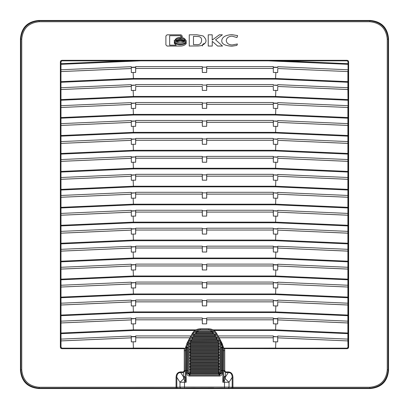 <?xml version="1.0" encoding="UTF-8"?>
<svg xmlns="http://www.w3.org/2000/svg" width="409" height="409" viewBox="0 0 409 409"><rect width="100%" height="100%" fill="white"/><g stroke="black" fill="none" stroke-linecap="round" stroke-linejoin="round"><path stroke-width="0.61" d="M202.465 46.007C202.424 44.561 203.074 43.727 204.418 43.512M223.074 388.044A0.537 0.373 91.4 0 1 223.058 388.044L187.92 388.305L184.689 388.218L185.926 388.044L213.835 388.003M220.937 343.524L222.384 346.842L223.442 347.548L223.774 350.605L222.874 350.528L222.844 370.488L222.159 370.488L222.159 373.305L221.264 373.305L219.398 375.165L189.602 375.165L187.736 373.305L187.736 370.528L185.257 370.528L185.241 375.549A1.794 1.268 -1 0 1 183.442 376.822L183.37 371.929L184.254 370.672L184.254 350.605A15.215 15.215 0 0 1 184.377 348.688L185.292 348.611L185.154 370.672L184.254 370.672M61.81 348.688L61.81 348.151L184.377 348.151L184.377 348.688L61.81 348.688L60.788 348.264L60.374 347.251L60.374 61.749L60.788 60.736L61.81 60.312L347.19 60.312L348.212 60.736L348.626 61.749L348.626 347.251L348.212 348.264L347.19 348.688L347.19 348.151L224.623 348.151L224.623 348.688A15.215 15.215 0 0 1 224.745 350.605L224.745 370.672L225.63 371.929L228.319 371.929L228.319 372.563C230.86 372.584 232.143 374.194 232.174 377.395L232.931 377.395L232.931 387.251L232.174 387.231A0.9 0.752 92.3 0 1 231.422 388.131L176.069 388.151L176.069 377.395C176.228 373.933 177.762 372.113 180.681 371.929L183.37 371.929M369.838 387.251L369.838 388.151L232.931 388.151L232.931 387.251L369.838 387.251C380.416 386.219 386.219 380.416 387.251 369.838L387.251 39.162C386.219 28.584 380.416 22.781 369.838 21.749L39.162 21.749C28.584 22.781 22.781 28.584 21.749 39.162L21.749 369.838C22.781 380.416 28.584 386.219 39.162 387.251L176.826 387.231A0.9 0.752 87.7 0 0 177.578 388.131M61.81 348.151L61.171 347.885L60.91 347.251L60.374 347.251M185.241 375.549L185.154 370.672L183.37 372.563L180.681 372.563L180.681 371.929M180.732 388.003A0.9 0.752 -92.3 0 1 179.98 387.103L184.5 387.052L184.5 382.251L179.98 382.251L179.98 387.103L176.826 387.231L176.826 377.395L179.98 382.251L183.82 378.698L183.442 376.822L180.681 372.563C178.114 372.614 176.831 374.225 176.826 377.395L176.069 377.395M39.162 387.251L39.162 388.151C27.986 387.118 21.881 381.014 20.849 369.838L21.749 369.838M21.749 39.162L20.849 39.162C21.881 27.986 27.986 21.881 39.162 20.849L39.162 21.749M387.251 39.162L388.151 39.162C387.062 28.037 380.963 21.938 369.838 20.849L39.162 20.849L38.758 20.45C27.587 21.483 21.483 27.587 20.45 38.758L20.849 39.162L20.849 369.838L20.45 370.242C21.483 381.413 27.587 387.517 38.758 388.55L370.242 388.55C381.413 387.517 387.517 381.413 388.55 370.242L388.55 38.758C387.517 27.587 381.413 21.483 370.242 20.45L38.758 20.45M370.242 388.55L369.838 388.151C380.963 387.062 387.062 380.963 388.151 369.838L388.151 39.162L388.55 38.758M224.745 370.672L223.846 370.672L225.63 372.563L225.63 371.929M223.396 379.445A1.794 0.629 -151.5 0 0 224.5 380.15L224.5 382.251L229.02 382.251L229.02 387.103L232.174 387.231L232.174 377.395L229.02 382.251L225.18 378.698L222.844 382.251L223.697 377.517A1.794 1.201 -162.9 0 0 225.18 378.698L225.63 372.563L228.319 372.563L225.558 376.822A1.794 1.268 1 0 1 223.759 375.549L223.708 348.611L347.19 348.688M348.626 61.749L348.09 61.749L348.09 347.251L347.829 347.885L347.154 348.151M347.19 60.312L347.19 60.849L347.829 61.115L348.09 61.749L347.118 60.849M60.788 60.736L61.171 61.115L61.81 60.849L347.19 60.849M61.81 60.849L61.81 60.312M125.936 60.849L60.936 63.692L60.931 339.659L61.002 347.251L61.882 348.151M60.936 63.692L60.972 61.749L61.882 60.849M61.115 340.922L131.248 337.86L131.32 336.801L135.727 336.699L135.727 341.801L133.15 341.801L133.426 348.085L184.377 348.151M185.349 348.151L185.292 348.611M184.254 350.605L185.226 350.605L185.257 370.528M20.45 370.242L20.45 38.758M224.745 350.605L223.774 350.605L223.759 375.549M223.708 348.611L223.651 348.151L224.623 348.151M277.762 337.834L347.885 340.922L277.752 337.86L277.68 336.801L273.273 336.699L273.273 341.801L275.85 341.801L275.574 348.085L223.651 348.151M277.752 104.433L347.885 107.495L277.752 104.433L277.68 108.451L273.35 108.37L273.273 103.048L277.762 103.155L277.762 102.613L348.069 105.686L347.885 89.535L277.752 86.473L277.68 90.496L275.85 90.415L275.584 96.437L348.064 99.602M348.069 105.686L347.88 107.47M347.885 107.495L347.88 340.896M347.885 340.922L347.998 347.251L348.626 347.251M277.752 68.518L347.885 71.58L277.752 68.518L277.68 72.541L273.35 72.459L273.273 67.137L277.762 67.245L277.762 66.703L348.069 69.77L348.028 61.749M348.069 69.77L347.88 71.555M347.885 71.58L347.885 89.535M60.931 105.686L131.238 102.613L131.238 103.155L135.727 103.048L135.727 102.511L202.256 102.511L202.256 103.048L206.744 103.048L206.744 102.511L273.273 102.511L273.273 103.048M275.85 90.415L273.35 90.415L273.278 86.401L206.734 86.401L206.668 90.415L202.332 90.415L202.266 86.401L135.722 86.401L135.65 90.415L133.15 90.415L133.416 96.437L60.936 99.602M133.15 90.415L131.32 90.496L131.32 85.415L131.32 90.496M61.115 89.535L131.248 86.473M348.069 87.725L277.762 84.658L277.762 85.2L273.273 85.092L273.273 84.556L206.744 84.556L206.744 85.092L202.256 85.092L206.744 85.092M60.931 87.725L131.238 84.658L131.238 85.2L135.727 85.092L135.727 84.556L202.256 84.556L202.256 85.092M273.35 72.459L273.278 68.441L206.734 68.441L206.668 72.459L202.332 72.459L202.266 68.441L135.722 68.441L135.65 72.459L133.15 72.459L133.416 78.482L60.936 81.647M133.15 72.459L131.32 72.541L131.32 67.459L131.32 72.541M61.115 71.58L131.248 68.518M60.931 69.77L131.238 66.703L131.238 67.245L135.727 67.137L135.727 66.595L202.256 66.595L202.256 67.137L206.744 67.137L206.744 66.595L273.273 66.595L273.273 67.137M133.426 348.085L131.964 348.151M133.15 341.801L131.32 341.878L131.248 337.86M60.931 339.112L131.238 336.045L131.238 336.587L135.727 336.479L135.727 335.937L191.003 335.937L192.25 333.591C194.03 330.564 196.668 328.979 200.18 328.841L208.835 328.841C212.343 328.979 214.981 330.564 216.75 333.596L217.997 335.937L273.273 335.937L273.273 336.479L277.696 336.832M200.262 329.879L200.18 328.805L195.977 329.864L194.955 330.503L192.348 333.739C194.106 330.692 196.744 329.102 200.262 328.984L208.748 328.984C212.266 329.102 214.904 330.692 216.663 333.739L220.165 340.319L220.794 342.844L220.794 373.177L218.999 374.966L218.999 374.071L190.011 374.071L190.011 374.966L188.222 373.177L189.116 373.177L189.116 342.844L189.643 340.738L193.14 334.163C194.72 331.423 197.097 329.997 200.262 329.879L208.748 329.879C211.908 329.991 214.28 331.418 215.875 334.163L219.372 340.738L219.894 342.844L219.894 373.177L218.999 374.071M347.885 322.967L277.752 319.904L277.68 323.923L273.35 323.846L273.278 319.828L206.734 319.828L206.668 323.846L202.332 323.846L202.266 319.828L135.722 319.828L135.65 323.846L133.15 323.846L133.426 330.503L194.955 330.503M133.15 323.846L131.32 323.923L131.32 318.846L131.32 323.923M61.115 322.967L131.248 319.904M348.069 321.157L277.762 318.09L277.762 318.626L273.273 318.519L273.273 317.982L206.744 317.982L206.744 318.519L202.256 318.519L206.744 318.519M60.931 321.157L131.238 318.09L131.238 318.626L135.727 318.519L135.727 317.982L202.256 317.982L202.256 318.519M347.885 305.012L277.752 301.949L277.68 305.968L273.35 305.886L273.278 301.873L206.734 301.873L206.668 305.886L202.332 305.886L202.266 301.873L135.722 301.873L135.65 305.886L133.15 305.886L133.416 311.909L60.936 315.073M133.15 305.886L131.32 305.968L131.32 300.891L131.32 305.968M61.115 305.012L131.248 301.949M348.069 303.202L277.762 300.129L277.762 300.671L273.273 300.564L273.273 300.027L206.744 300.027L206.744 300.564L202.256 300.564L206.744 300.564M60.931 303.202L131.238 300.129L131.238 300.671L135.727 300.564L135.727 300.027L202.256 300.027L202.256 300.564M277.752 283.994L347.88 287.031L277.752 283.994L277.68 288.013L273.35 287.931L273.278 283.918L206.734 283.918L206.668 287.931L202.332 287.931L202.266 283.918L135.722 283.918L135.65 287.931L133.15 287.931L133.416 293.953L60.936 297.118M133.15 287.931L131.32 288.013L131.32 282.931L131.32 288.013M131.238 283.969L61.12 287.031L131.248 283.994M348.069 285.247L277.762 282.174L277.762 282.716L273.273 282.609L273.273 282.072L206.744 282.072L206.744 282.609L202.256 282.609L206.744 282.609M60.931 285.247L131.238 282.174L131.238 282.716L135.727 282.609L135.727 282.072L202.256 282.072L202.256 282.609M347.885 269.096L277.752 266.034L277.68 270.058L273.35 269.976L273.278 265.962L206.734 265.962L206.668 269.976L202.332 269.976L202.266 265.962L135.722 265.962L135.65 269.976L133.15 269.976L133.416 275.998L60.936 279.163M133.15 269.976L131.32 270.058L131.32 264.976L131.32 270.058M61.115 269.096L131.248 266.034M348.069 267.287L277.762 264.219L277.762 264.761L273.273 264.654L273.273 264.112L206.744 264.112L206.744 264.654L202.256 264.654L206.744 264.654M60.931 267.287L131.238 264.219L131.238 264.761L135.727 264.654L135.727 264.112L202.256 264.112L202.256 264.654M347.885 251.141L277.752 248.079L277.68 252.097L273.35 252.021L273.278 248.002L206.734 248.002L206.668 252.021L202.332 252.021L202.266 248.002L135.722 248.002L135.65 252.021L133.15 252.021L133.416 258.043L60.936 261.208M133.15 252.021L131.32 252.097L131.32 247.021L131.32 252.097M61.115 251.141L131.248 248.079M348.069 249.332L277.762 246.264L277.762 246.806L273.273 246.699L273.273 246.157L206.744 246.157L206.744 246.699L202.256 246.699L206.744 246.699M60.931 249.332L131.238 246.264L131.238 246.806L135.727 246.699L135.727 246.157L202.256 246.157L202.256 246.699M347.885 233.186L277.752 230.124L277.68 234.142L273.35 234.066L273.278 230.047L206.734 230.047L206.668 234.066L202.332 234.066L202.266 230.047L135.722 230.047L135.65 234.066L133.15 234.066L133.416 240.083L60.936 243.248M133.15 234.066L131.32 234.142L131.32 229.066L131.32 234.142M61.115 233.186L131.248 230.124M348.069 231.376L277.762 228.309L277.762 228.846L273.273 228.738L273.273 228.202L206.744 228.202L206.744 228.738L202.256 228.738L206.744 228.738M60.931 231.376L131.238 228.309L131.238 228.846L135.727 228.738L135.727 228.202L202.256 228.202L202.256 228.738M347.885 215.231L277.752 212.169L277.68 216.187L273.35 216.105L273.278 212.092L206.734 212.092L206.668 216.105L202.332 216.105L202.266 212.092L135.722 212.092L135.65 216.105L133.15 216.105L133.416 222.128L60.936 225.293M133.15 216.105L131.32 216.187L131.32 211.11L131.32 216.187M61.115 215.231L131.248 212.169M348.069 213.421L277.762 210.349L277.762 210.891L273.273 210.783L273.273 210.246L206.744 210.246L206.744 210.783L202.256 210.783L206.744 210.783M60.931 213.421L131.238 210.349L131.238 210.891L135.727 210.783L135.727 210.246L202.256 210.246L202.256 210.783M347.885 197.271L277.752 194.214L277.68 198.232L273.35 198.15L273.278 194.137L206.734 194.137L206.668 198.15L202.332 198.15L202.266 194.137L135.722 194.137L135.65 198.15L133.15 198.15L133.416 204.173L60.936 207.337M133.15 198.15L131.32 198.232L131.32 193.15L131.32 198.232M61.115 197.271L131.248 194.214M348.069 195.466L277.762 192.394L277.762 192.936L273.273 192.828L273.273 192.291L206.744 192.291L206.744 192.828L202.256 192.828L206.744 192.828M60.931 195.466L131.238 192.394L131.238 192.936L135.727 192.828L135.727 192.291L202.256 192.291L202.256 192.828M347.885 179.316L277.752 176.253L277.68 180.277L273.35 180.195L273.278 176.182L206.734 176.182L206.668 180.195L202.332 180.195L202.266 176.182L135.722 176.182L135.65 180.195L133.15 180.195L133.416 186.218L60.936 189.382M133.15 180.195L131.32 180.277L131.32 175.195L131.32 180.277M61.115 179.316L131.248 176.253M348.069 177.506L277.762 174.438L277.762 174.98L273.273 174.873L273.273 174.336L206.744 174.336L206.744 174.873L202.256 174.873L206.744 174.873M60.931 177.506L131.238 174.438L131.238 174.98L135.727 174.873L135.727 174.336L202.256 174.336L202.256 174.873M347.885 161.361L277.752 158.298L277.68 162.322L273.35 162.24L273.278 158.222L206.734 158.222L206.668 162.24L202.332 162.24L202.266 158.222L135.722 158.222L135.65 162.24L133.15 162.24L133.416 168.263L60.936 171.427M133.15 162.24L131.32 162.322L131.32 157.24L131.32 162.322M61.115 161.361L131.248 158.298M348.069 159.551L277.762 156.483L277.762 157.025L273.273 156.918L273.273 156.376L206.744 156.376L206.744 156.918L202.256 156.918L206.744 156.918M60.931 159.551L131.238 156.483L131.238 157.025L135.727 156.918L135.727 156.376L202.256 156.376L202.256 156.918M347.885 143.406L277.752 140.343L277.68 144.362L273.35 144.285L273.278 140.267L206.734 140.267L206.668 144.285L202.332 144.285L202.266 140.267L135.722 140.267L135.65 144.285L133.15 144.285L133.416 150.302L60.936 153.472M133.15 144.285L131.32 144.362L131.32 139.285L131.32 144.362M61.115 143.406L131.248 140.343M348.069 141.596L277.762 138.528L277.762 139.07L273.273 138.958L273.273 138.421L206.744 138.421L206.744 138.958L202.256 138.958L206.744 138.958M60.931 141.596L131.238 138.528L131.238 139.07L135.727 138.958L135.727 138.421L202.256 138.421L202.256 138.958M347.885 125.451L277.752 122.388L277.68 126.407L273.35 126.325L273.278 122.311L206.734 122.311L206.668 126.325L202.332 126.325L202.266 122.311L135.722 122.311L135.65 126.325L133.15 126.325L133.416 132.347L60.936 135.512M133.15 126.325L131.32 126.407L131.32 121.33L131.32 126.407M61.115 125.451L131.248 122.388M348.069 123.641L277.762 120.568L277.762 121.11L273.273 121.003L273.273 120.466L206.744 120.466L206.744 121.003L202.256 121.003L206.744 121.003M60.931 123.641L131.238 120.568L131.238 121.11L135.727 121.003L135.727 120.466L202.256 120.466L202.256 121.003M273.35 108.37L273.278 104.356L206.734 104.356L206.668 108.37L202.332 108.37L202.266 104.356L135.722 104.356L135.65 108.37L133.15 108.37L133.416 114.392L60.936 117.557M133.15 108.37L131.32 108.451L131.32 103.37L131.32 108.451M61.115 107.495L131.248 104.433M183.605 377.89L185.257 376.669L186.156 382.251L183.82 378.698A1.794 1.201 162.9 0 0 185.303 377.517M185.604 379.445A1.794 0.629 -28.5 0 1 184.5 380.15L184.5 382.251L186.156 382.251L186.126 350.528L185.226 350.605L185.558 347.548L186.616 346.842L185.507 347.548L186.852 343.897L185.328 348.085M223.058 388.044A0.537 0.373 91.4 0 1 223.048 388.039L224.03 388.141M195.165 388.003L185.942 388.044A0.537 0.373 -91.4 0 1 185.942 388.044L185.942 388.044A0.537 0.373 -91.4 0 1 185.926 388.044M185.942 388.044L184.97 388.141M228.268 388.003A0.9 0.752 -87.7 0 0 229.02 387.103L184.5 387.052L184.5 387.947M223.697 377.517L223.743 376.669L225.395 377.89M224.5 387.947L224.5 382.251L222.844 382.251L222.844 370.488L223.743 370.528M220.645 341.065L223.493 347.548L221.228 347.737L221.264 370.528L222.159 370.488L222.123 346.842L221.197 347.737L222.092 346.842L222.706 346.852A0.9 0.9 0 0 0 222.639 346.842M223.672 348.085L222.276 343.831L219.178 337.762L273.273 337.762M275.574 348.085L277.036 348.151M347.118 348.151L347.998 347.251M277.752 337.86L277.68 341.878L275.85 341.801M275.85 72.459L275.584 78.482L348.064 81.647M348.069 339.112L277.762 336.045L277.762 336.587M348.069 333.667L275.574 330.503L214.045 330.503L216.75 333.591L220.308 340.283L220.937 342.808L220.937 373.32L219.142 375.114L189.868 375.114L188.079 373.32L188.079 342.808L188.707 340.283L192.261 333.596M275.85 323.846L275.584 329.864L348.064 333.028M275.85 305.886L275.584 311.909L348.064 315.073M275.85 287.931L275.584 293.953L348.064 297.118M275.85 269.976L275.584 275.998L348.064 279.163M275.85 252.021L275.584 258.043L348.064 261.208M275.85 234.066L275.584 240.083L348.064 243.248M275.85 216.105L275.584 222.128L348.064 225.293M275.85 198.15L275.584 204.173L348.064 207.337M275.85 180.195L275.584 186.218L348.064 189.382M275.85 162.24L275.584 168.263L348.064 171.427M275.85 144.285L275.584 150.302L348.064 153.472M275.85 126.325L275.584 132.347L348.064 135.512M275.85 108.37L275.584 114.392L348.064 117.557M202.256 103.048L206.744 103.048M133.426 97.071L133.416 96.437L275.584 96.437L275.574 97.071L133.426 97.071L60.931 100.236M131.238 86.452L61.12 89.51M133.426 79.116L133.416 78.482L275.584 78.482L275.574 79.116L133.426 79.116L60.931 82.281M131.238 68.492L61.12 71.555M202.256 67.137L206.744 67.137M135.727 337.783L189.817 337.783L186.724 343.831M131.32 336.801L131.32 341.878M131.238 337.834L61.12 340.896M200.18 328.805L208.82 328.805L213.023 329.864L275.584 329.864L275.574 330.503M131.238 319.879L61.12 322.941M133.426 312.542L133.416 311.909L275.584 311.909L275.574 312.542L133.426 312.542L60.931 315.712M131.238 301.924L61.12 304.986M133.426 294.587L133.416 293.953L275.584 293.953L275.574 294.587L133.426 294.587L60.931 297.752M133.426 276.632L133.416 275.998L275.584 275.998L275.574 276.632L133.426 276.632L60.931 279.797M131.238 266.014L61.12 269.071M133.426 258.677L133.416 258.043L275.584 258.043L275.574 258.677L133.426 258.677L60.931 261.842M131.238 248.053L61.12 251.116M133.426 240.722L133.416 240.083L275.584 240.083L275.574 240.722L133.426 240.722L60.931 243.887M131.238 230.098L61.12 233.161M133.426 222.762L133.416 222.128L275.584 222.128L275.574 222.762L133.426 222.762L60.931 225.932M131.238 212.143L61.12 215.206M133.426 204.807L133.416 204.173L275.584 204.173L275.574 204.807L133.426 204.807L60.931 207.971M131.238 194.188L61.12 197.25M133.426 186.852L133.416 186.218L275.584 186.218L275.574 186.852L133.426 186.852L60.931 190.016M131.238 176.233L61.12 179.29M133.426 168.897L133.416 168.263L275.584 168.263L275.574 168.897L133.426 168.897L60.931 172.061M131.238 158.273L61.12 161.335M133.426 150.941L133.416 150.302L275.584 150.302L275.574 150.941L133.426 150.941L60.931 154.106M131.238 140.318L61.12 143.38M133.426 132.981L133.416 132.347L275.584 132.347L275.574 132.981L133.426 132.981L60.931 136.151M131.238 122.363L61.12 125.425M133.426 115.026L133.416 114.392L275.584 114.392L275.574 115.026L133.426 115.026L60.931 118.191M131.238 104.407L61.12 107.47M222.159 373.305C221.99 374.971 221.07 375.891 219.398 376.065L189.602 376.065C187.936 375.891 187.015 374.971 186.841 373.305L187.803 373.305L189.602 375.099L189.602 376.065M190.287 336.868L191.003 335.937M188.391 340.999L186.852 343.897L187.644 344.317L186.616 346.842M189.817 337.783L135.727 337.762M185.507 347.548L186.877 347.66L186.877 346.842L186.402 346.842L186.126 350.528M195.165 375.119L213.835 375.099L195.165 375.119M222.384 346.842L223.493 347.548M219.188 337.762L218.273 336.474M273.273 337.783L219.183 337.783M277.68 336.801L277.68 341.878M277.752 86.473L277.68 90.496M277.762 86.452L347.88 89.51M277.762 68.492L277.68 72.541M214.045 330.503L213.023 329.864M273.35 323.846L273.35 318.739L277.68 318.846L277.762 319.879L347.88 322.941M277.68 318.846L277.68 323.923M277.752 301.949L277.68 305.968M277.762 301.924L347.88 304.986M277.762 283.969L277.68 288.013M273.35 269.976L273.35 264.874L277.68 264.976L277.762 266.014L347.88 269.071M277.68 264.976L277.68 270.058M273.35 252.021L273.35 246.918L277.68 247.021L277.762 248.053L347.88 251.116M277.68 247.021L277.68 252.097M277.752 230.124L277.68 234.142M277.762 230.098L347.88 233.161M277.752 212.169L277.68 216.187M277.762 212.143L347.88 215.206M277.752 194.214L277.68 198.232M277.762 194.188L347.88 197.25M277.752 176.253L277.68 180.277M277.762 176.233L347.88 179.29M277.752 158.298L277.68 162.322M277.762 158.273L347.88 161.335M277.752 140.343L277.68 144.362M277.762 140.318L347.88 143.38M277.752 122.388L277.68 126.407M277.762 122.363L347.88 125.425M277.762 104.407L277.68 108.451M202.363 103.267L202.332 108.37M206.668 108.37L206.637 103.267M273.35 90.415L273.278 86.401M135.65 90.415L135.722 86.401M202.266 86.401L135.727 86.376M202.256 86.376L202.332 90.415M206.668 90.415L206.637 85.312M206.734 86.401L206.668 85.312M206.744 86.376L273.273 86.376M133.702 85.092L135.65 85.312M133.707 85.312L131.32 85.415M135.65 72.459L135.65 67.357L135.727 68.421L202.256 68.421L202.332 67.357L202.332 72.459M206.668 72.459L206.668 67.357L206.744 68.421L273.273 68.421L273.35 67.357M206.668 269.976L206.668 264.874L206.744 265.937L273.273 265.937L273.35 264.874M206.668 216.105L206.668 211.003L206.744 212.066L273.273 212.066L273.35 211.003L273.35 216.105M206.668 287.931L206.668 282.829L206.744 283.892L273.273 283.892L273.35 282.829L273.35 287.931M206.668 126.325L206.668 121.222L206.744 122.286L273.273 122.286L273.35 121.222L273.35 126.325M206.668 144.285L206.668 139.178L206.744 140.241L273.273 140.241L273.35 139.178L273.35 144.285M206.668 252.021L206.668 246.918L206.744 247.982L273.273 247.982L273.35 246.918M206.668 180.195L206.668 175.093L206.744 176.156L273.273 176.156L273.35 175.093L273.35 180.195M206.668 305.886L206.668 300.784L206.744 301.847L273.273 301.847L273.35 300.784L273.35 305.886M206.668 323.846L206.668 318.739L206.744 319.802L273.273 319.802L273.35 318.739M206.668 234.066L206.668 228.958L206.744 230.022L273.273 230.022L273.35 228.958L273.35 234.066M206.668 103.267L206.744 104.331L273.273 104.331L273.35 103.267M206.668 198.15L206.668 193.048L206.744 194.111L273.273 194.111L273.35 193.048L273.35 198.15M206.668 162.24L206.668 157.138L206.744 158.201L273.273 158.201L273.35 157.138L273.35 162.24M135.65 269.976L135.65 264.874L135.727 265.937L202.256 265.937L202.332 264.874L202.332 269.976M135.65 216.105L135.65 211.003L135.727 212.066L202.256 212.066L202.332 211.003L202.332 216.105M135.65 287.931L135.65 282.829L135.727 283.892L202.256 283.892L202.332 282.829L202.332 287.931M135.65 126.325L135.65 121.222L135.727 122.286L202.256 122.286L202.332 121.222L202.332 126.325M135.65 144.285L135.65 139.178L135.727 140.241L202.256 140.241L202.332 139.178L202.332 144.285M135.65 252.021L135.65 246.918L135.727 247.982L202.256 247.982L202.332 246.918L202.332 252.021M135.65 180.195L135.65 175.093L135.727 176.156L202.256 176.156L202.332 175.093L202.332 180.195M135.65 305.886L135.65 300.784L135.727 301.847L202.256 301.847L202.332 300.784L202.332 305.886M135.65 323.846L135.65 318.739L135.727 319.802L202.256 319.802L202.332 318.739L202.332 323.846M135.65 234.066L135.65 228.958L135.727 230.022L202.256 230.022L202.332 228.958L202.332 234.066M135.65 108.37L135.65 103.267L135.727 104.331L202.256 104.331L202.332 103.267M135.65 198.15L135.65 193.048L135.727 194.111L202.256 194.111L202.332 193.048L202.332 198.15M135.65 162.24L135.65 157.138L135.727 158.201L202.256 158.201L202.332 157.138L202.332 162.24M131.32 67.459L135.65 67.357M133.702 318.519L135.65 318.739M133.707 318.739L131.32 318.846M133.702 300.564L135.65 300.784M133.707 300.784L131.32 300.891M133.702 282.609L135.65 282.829M133.707 282.829L131.32 282.931M133.702 264.654L135.65 264.874M133.707 264.874L131.32 264.976M133.702 246.699L135.65 246.918M133.707 246.918L131.32 247.021M133.702 228.738L135.65 228.958M133.707 228.958L131.32 229.066M133.702 210.783L135.65 211.003M133.707 211.003L131.32 211.11M133.702 192.828L135.65 193.048M133.707 193.048L131.32 193.15M133.702 174.873L135.65 175.093M133.707 175.093L131.32 175.195M133.702 156.918L135.65 157.138M133.707 157.138L131.32 157.24M133.702 138.958L135.65 139.178M133.707 139.178L131.32 139.285M133.702 121.003L135.65 121.222M133.707 121.222L131.32 121.33M133.702 103.048L135.65 103.267M133.707 103.267L131.32 103.37M219.398 376.065L219.398 375.099L221.264 373.305L221.264 370.528M187.736 370.528L187.772 347.737L186.877 347.66L186.841 373.305M187.803 347.737L186.877 346.842L187.803 347.737L187.803 373.305M275.298 85.092L273.35 85.312M275.293 85.312L277.68 85.415M273.381 67.357L277.68 67.459M275.298 300.564L273.35 300.784M275.293 300.784L277.68 300.891M275.298 282.609L273.35 282.829M275.293 282.829L277.68 282.931M275.298 228.738L273.35 228.958M275.293 228.958L277.68 229.066M275.298 210.783L273.35 211.003M275.293 211.003L277.68 211.11M275.298 192.828L273.35 193.048M275.293 193.048L277.68 193.15M275.298 174.873L273.35 175.093M275.293 175.093L277.68 175.195M275.298 156.918L273.35 157.138M275.293 157.138L277.68 157.24M275.298 138.958L273.35 139.178M275.293 139.178L277.68 139.285M275.298 121.003L273.35 121.222M275.293 121.222L277.68 121.33M273.381 103.267L277.68 103.37M221.197 373.305L221.197 347.737M221.79 40.286C221.33 43.799 224.715 45.767 231.939 46.186L236.903 45.409L237.404 43.973L232.082 44.964C228.539 44.709 226.601 43.236 226.264 40.552C226.601 37.868 228.539 36.396 232.082 36.14L236.944 37.546L237.614 35.614L231.98 34.668C225.778 34.995 222.378 36.866 221.79 40.286M198.278 45.951L201.172 45.634C206.857 43.359 207.501 40.123 203.109 35.936L196.806 34.775L189.249 34.816L189.249 46.043L198.278 45.951M201.596 40.419C201.668 37.93 200.466 36.621 197.987 36.483L193.472 36.37L193.472 44.653L196.008 44.612C199.474 45.082 201.335 43.686 201.596 40.419M175.144 39.847L175.389 40.322C176.33 39.039 177.971 38.354 180.313 38.272C182.685 38.359 184.336 39.054 185.267 40.358L185.522 39.949C184.781 38.349 183.043 37.485 180.313 37.362C177.654 37.48 175.931 38.308 175.144 39.847M180.313 38.814L175.594 40.588L176.08 41.028L180.313 39.724L184.551 41.028L185.052 40.609L180.313 38.814M180.313 40.302L176.514 41.299L177.511 41.713L180.313 41.217L183.099 41.708L184.106 41.294L180.313 40.302M180.313 42.873C177.117 42.746 175.118 41.856 174.306 40.205L174.306 41.406C175.118 43.057 177.117 43.947 180.313 44.075C183.288 43.968 185.251 43.17 186.197 41.677L186.197 40.476C185.251 41.969 183.293 42.766 180.313 42.873M167.056 34.816L165.896 35.992L165.896 44.867L167.056 46.043L181.059 46.043C183.37 45.828 185.083 45.026 186.197 43.625L186.197 42.383C185.251 43.87 183.293 44.673 180.313 44.78C177.117 44.647 175.113 43.758 174.306 42.112L174.306 43.359L176.233 45.174L169.663 45.154L169.663 35.706L180.814 35.706L180.814 36.744L182.22 36.744L182.22 35.992L181.059 34.816L167.056 34.816M212.21 40.087L212.21 34.816L208.232 34.816L208.232 46.043L212.251 46.043L212.251 41.324L217.624 46.043L222.511 46.043L215.579 39.791L222.353 34.816L219.331 34.816L212.21 40.087M213.478 333.453L195.533 333.453L195.614 332.277L197.378 331.208L198.8 330.942L210.216 330.942L211.632 331.208L213.396 332.277L213.478 333.453L212.368 332.578L212.527 331.725L212.368 332.578L196.642 332.578L196.489 331.725L196.642 332.195M188.079 342.808L188.851 340.319L192.348 333.739L193.14 334.163M220.937 373.32L219.894 373.177M218.6 370.805L190.41 370.805L189.873 369.547A0.537 0.383 -0 0 1 190.41 369.163L218.6 369.163L219.142 369.547L218.6 369.925L218.6 368.289L219.142 369.051L219.142 370.043L218.6 370.805L218.6 369.925L190.41 369.925L190.41 368.289L218.6 368.289M190.41 370.805L190.41 369.925A0.537 0.383 180 0 1 189.873 369.547L190.41 368.289M218.6 373.678L190.41 373.678L189.873 372.42A0.537 0.383 -0 0 1 190.41 372.037L218.6 372.037L219.142 372.42L218.6 372.798L218.6 371.162L219.142 371.924L219.142 372.916L218.6 373.678L218.6 372.798L190.41 372.798L190.41 371.162L218.6 371.162M190.41 373.678L190.41 372.798A0.537 0.383 180 0 1 189.873 372.42L190.41 371.162M212.332 331.551L213.396 332.277M215.359 336.326L214.889 335.452L194.122 335.452L193.646 334.818L194.587 333.81L214.423 333.81L215.364 334.818L214.889 335.452L214.889 334.69L215.63 335.314L215.359 336.326L193.656 336.326L193.38 335.314L194.587 333.81M216.882 339.199L216.417 338.325L192.593 338.325L192.118 337.691L193.058 336.684L215.952 336.684L216.893 337.691L216.417 338.325L216.417 337.563L217.159 338.187L216.882 339.199L192.128 339.199L191.857 338.187L193.058 336.684M191.535 339.557L217.481 339.557L218.421 340.564L217.946 341.198L191.064 341.198L190.589 340.564L217.946 340.436L218.687 341.06L218.411 342.072L190.599 342.072L190.328 341.06L191.535 339.557L190.599 342.072M190.41 342.43L218.6 342.43L219.142 343.688A0.537 0.383 180 0 1 218.6 344.071L190.41 344.071L189.873 343.688L190.41 343.309L218.6 343.309A0.537 0.383 -0 0 1 219.142 343.688L218.6 344.945L190.41 344.945L189.873 344.184L189.873 343.192L190.41 342.43L190.41 344.945M189.873 347.057L189.873 346.065L190.41 345.303L218.6 345.303L219.142 346.561A0.537 0.383 180 0 1 218.6 346.944L218.6 346.183A0.537 0.383 -0 0 1 219.142 346.561L218.6 347.819L190.41 347.819L189.873 346.561A0.537 0.383 -0 0 1 190.41 346.183L190.41 345.303M219.142 349.93L218.6 350.692L190.41 350.692L189.873 349.93L189.873 348.938L190.41 348.177L218.6 348.177L219.142 348.938L219.142 349.434L218.6 349.818L190.41 349.818A0.537 0.383 180 0 1 189.873 349.434A0.537 0.383 -0 0 1 190.41 349.056L218.6 349.056L219.142 349.434L219.142 349.93M190.41 351.05L218.6 351.05L219.142 352.307A0.537 0.383 180 0 1 218.6 352.691L190.41 352.691A0.537 0.383 180 0 1 189.873 352.307A0.537 0.383 -0 0 1 190.41 351.929L218.6 351.929A0.537 0.383 -0 0 1 219.142 352.307L218.6 353.565L190.41 353.565L189.873 352.803L189.873 351.812L190.41 351.05L190.41 353.565M219.142 355.677L218.6 356.438L190.41 356.438L189.873 355.181A0.537 0.383 -0 0 1 190.41 354.797L218.6 354.797L219.142 355.181L218.6 355.564L190.41 355.564A0.537 0.383 180 0 1 189.873 355.181L190.41 353.923L218.6 353.923L219.142 354.685L219.142 355.677M218.6 359.312L218.6 358.432L190.41 358.432L189.873 358.054L190.41 356.796L218.6 356.796L219.142 357.558L219.142 358.054L218.6 358.432L218.6 357.671L219.142 358.054L218.6 359.312L190.41 359.312L189.873 358.55L189.873 358.054L190.41 357.671L190.41 356.796M218.6 362.185L218.6 361.305L190.41 361.305A0.537 0.383 180 0 1 189.873 360.927L190.41 359.669L218.6 359.669L219.142 360.927A0.537 0.383 180 0 1 218.6 361.305L218.6 360.544A0.537 0.383 -0 0 1 219.142 360.927L218.6 362.185L190.41 362.185L189.873 360.927A0.537 0.383 -0 0 1 190.41 360.544L190.41 359.669M218.6 365.058L190.41 365.058L189.873 364.296L189.873 363.8L190.41 363.417L218.6 363.417A0.537 0.383 -0 0 1 219.142 363.8A0.537 0.383 180 0 1 218.6 364.179L218.6 362.543L219.142 363.304L219.142 364.296L218.6 365.058L218.6 364.179L190.41 364.179L189.873 363.8L190.41 362.543L218.6 362.543M190.41 365.416L190.41 367.052L189.873 366.674L190.41 365.416L218.6 365.416L219.142 366.178L219.142 367.17L218.6 367.931L190.41 367.931L189.873 367.17L189.873 366.674L190.41 366.29L218.6 366.29A0.537 0.383 -0 0 1 219.142 366.674L219.142 366.178M195.533 333.453L196.642 332.578L196.356 331.74L195.614 332.277M210.216 330.942L212.368 331.817L196.642 331.817L198.8 330.942M197.378 331.208L196.489 331.725M189.873 346.065L189.873 346.561A0.537 0.383 180 0 0 190.41 346.944L190.41 346.183L218.6 346.183L218.6 345.303M189.873 348.938L189.873 349.93M189.873 351.812L189.873 352.803M219.142 367.17L219.142 366.674A0.537 0.383 180 0 1 218.6 367.052L190.41 367.052L190.41 367.931M212.7 332.123L212.368 332.195M212.527 331.725L212.552 331.985M228.319 371.929C231.238 372.113 232.772 373.933 232.931 377.395M60.374 61.749L60.91 61.749L61.171 61.115M60.972 61.749L61.002 347.251M60.788 348.264L61.171 347.885M38.758 388.55L39.162 388.151L176.069 388.151M369.838 21.749L369.838 20.849L370.242 20.45M387.251 369.838L388.151 369.838L388.55 370.242M347.829 347.885L348.212 348.264M348.212 60.736L347.829 61.115M254.418 388.376L238.861 388.248L256.315 388.248A0.537 0.383 91.5 0 1 256.3 388.248M170.752 388.279A0.537 0.537 0 0 0 170.921 388.305L151.887 388.305L170.921 388.299A0.537 0.537 180 0 1 170.773 388.279L170.129 388.248A0.537 0.383 -88.5 0 0 170.129 388.248L170.129 388.248A0.537 0.383 -88.5 0 0 170.139 388.248M232.931 388.151L231.422 388.131M348.069 100.236L275.574 97.071M348.069 82.281L275.574 79.116M348.069 64.325L268.519 60.849M140.481 60.849L60.931 64.325M60.931 333.667L133.426 330.503M195.977 329.864L133.416 329.864L60.936 333.028M348.069 315.712L275.574 312.542M348.069 297.752L275.574 294.587M348.069 279.797L275.574 276.632M348.069 261.842L275.574 258.677M348.069 243.887L275.574 240.722M348.069 225.932L275.574 222.762M348.069 207.971L275.574 204.807M348.069 190.016L275.574 186.852M348.069 172.061L275.574 168.897M348.069 154.106L275.574 150.941M348.069 136.151L275.574 132.981M348.069 118.191L275.574 115.026M185.957 388.044A0.537 0.378 91.5 0 1 185.645 388.279M187.92 388.018L187.92 388.305M221.08 388.305L221.08 388.018M223.355 388.279A0.537 0.378 -91.5 0 1 223.043 388.044M256.331 388.248A0.537 0.383 91.5 0 1 256.315 388.248L256.97 388.279M240.773 388.376L238.871 388.248A0.537 0.383 88.5 0 0 238.887 388.248A0.537 0.383 88.5 0 1 238.861 388.248M238.248 388.279L238.079 388.305A0.537 0.537 0 0 0 238.227 388.279L238.871 388.248M168.227 388.376L154.582 388.376M222.276 343.831L221.356 344.317M283.064 60.849L348.064 63.692M222.874 350.528L222.568 346.842M216.75 333.591L215.875 334.163M187.644 344.317L188.079 343.504M193.656 336.326L194.122 334.69L214.889 334.69L214.423 333.81M192.128 339.199L192.593 337.563L216.417 337.563L215.952 336.684M217.481 339.557L218.411 342.072M218.6 342.43L218.6 344.945M218.6 347.819L218.6 346.944L190.41 346.944L190.41 347.819M218.6 348.177L218.6 350.692M190.41 348.177L190.41 350.692M218.6 351.05L218.6 353.565M218.6 353.923L218.6 356.438M190.41 353.923L190.41 356.438M190.41 359.312L190.41 357.671L218.6 357.671L218.6 356.796M190.41 362.185L190.41 360.544L218.6 360.544L218.6 359.669M190.41 365.058L190.41 362.543M218.6 365.416L218.6 367.931M220.937 342.808L219.894 342.844M220.308 340.283L219.372 340.738M208.835 328.841L208.748 329.879M188.707 340.283L189.643 340.738M188.079 373.32L188.222 342.844L189.116 342.844M190.011 374.071L189.116 373.177M254.418 388.228L240.773 388.228M170.129 388.248L168.227 388.228M154.582 388.228L152.03 388.279"/></g></svg>
